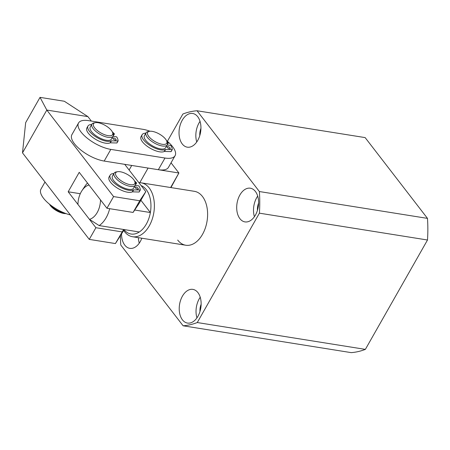 <?xml version="1.0" encoding="UTF-8"?>
<svg xmlns="http://www.w3.org/2000/svg" width="450" height="450" viewBox="0 0 450 450"><rect width="100%" height="100%" fill="white"/><g stroke="black" fill="none" stroke-linecap="round" stroke-linejoin="round"><path stroke-width="0.67" d="M121.551 234.326A17.061 10.761 -80.9 0 0 124.774 245.121A17.061 10.761 -80.9 0 0 129.819 248.349A17.061 10.761 -80.9 0 0 141.823 238.219M182.25 143.949A17.061 10.761 -80.9 0 0 187.296 147.172A17.061 10.761 -80.9 0 0 199.519 136.423A17.061 10.761 -80.9 0 0 197.724 116.707A17.061 10.761 -80.9 0 0 192.673 113.479A17.061 10.761 -80.9 0 0 180.45 124.234A17.061 10.761 -80.9 0 0 182.25 143.949M182.441 319.849A17.061 10.761 -80.9 0 0 187.487 323.077A17.061 10.761 -80.9 0 0 199.71 312.328A17.061 10.761 -80.9 0 0 197.916 292.613A17.061 10.761 -80.9 0 0 192.864 289.384A17.061 10.761 -80.9 0 0 180.641 300.133A17.061 10.761 -80.9 0 0 182.441 319.849M239.917 218.678A17.061 10.761 -80.9 0 0 244.963 221.901A17.061 10.761 -80.9 0 0 257.186 211.151A17.061 10.761 -80.9 0 0 255.386 191.436A17.061 10.761 -80.9 0 0 250.341 188.207A17.061 10.761 -80.9 0 0 238.118 198.962A17.061 10.761 -80.9 0 0 239.917 218.678M177.699 240.069A27.298 17.213 -80.9 0 0 185.777 245.233A27.298 17.213 -80.9 0 0 205.335 228.032A27.298 17.213 -80.9 0 0 202.461 196.487A27.298 17.213 -80.9 0 0 194.383 191.323L141.154 182.824A27.298 17.213 99.1 0 1 153.754 198.804A27.298 17.213 99.1 0 1 149.271 225.877A27.298 17.213 99.1 0 1 132.547 236.734A27.298 17.213 99.1 0 1 123.716 230.518M197.274 322.543L259.408 213.171A108.456 68.4 -80.9 0 0 259.386 191.542L197.044 110.762L365.136 137.599L427.478 218.379A108.456 68.4 -80.9 0 1 427.5 240.007L365.366 349.38A108.456 68.4 -80.9 0 1 351.208 352.631L183.116 325.794A108.456 68.4 -80.9 0 0 197.274 322.543L365.366 349.38M259.386 191.542L427.478 218.379M197.044 110.762A108.456 68.4 -80.9 0 0 182.891 114.013L167.377 141.317M120.42 236.047A108.456 68.4 -80.9 0 0 120.78 245.014L183.116 325.794M259.408 213.171L427.5 240.007M258.609 203.079A10.969 6.919 -80.9 0 0 257.445 210.347M257.704 196.093A17.061 10.761 -80.9 0 0 254.413 216.703M201.133 304.256A10.969 6.919 -80.9 0 0 199.969 311.518M200.227 297.264A17.061 10.761 -80.9 0 0 196.937 317.88M200.942 128.351A10.969 6.919 -80.9 0 0 199.783 135.619M200.036 121.365A17.061 10.761 -80.9 0 0 196.746 141.975M138.381 237.667A17.061 10.761 -80.9 0 0 139.269 243.152M125.724 173.571A10.969 4.343 29.6 0 0 117.568 171.703A10.969 4.343 29.6 0 0 116.347 176.181A10.969 4.343 29.6 0 0 124.763 182.869A10.969 4.343 29.6 0 0 134.775 181.474A10.969 4.343 29.6 0 0 125.724 173.571M134.775 181.474L135.281 182.807A12.184 4.826 -150.4 0 1 135.287 185.209A12.184 4.826 -150.4 0 1 124.155 184.359A12.184 4.826 -150.4 0 1 114.097 173.171A12.184 4.826 -150.4 0 1 116.162 171.951L117.568 171.703M114.097 173.171L112.438 176.091A12.184 4.826 29.6 0 0 122.496 187.273A12.184 4.826 29.6 0 0 133.627 188.128L135.287 185.209M97.211 212.524A17.55 11.064 -80.9 0 0 100.496 199.896L89.004 185.006A17.55 11.064 -80.9 0 0 81.956 190.665A17.55 11.064 -80.9 0 0 77.951 204.463L89.443 219.352A17.55 11.064 -80.9 0 0 97.211 212.524M109.676 208.693A24.857 15.677 99.1 0 1 106.138 217.732A24.857 15.677 99.1 0 1 99.163 225.579L139.314 231.986A24.857 15.677 -80.9 0 0 146.295 224.139A24.857 15.677 -80.9 0 0 150.368 212.529L140.906 200.267M134.696 210.026L150.368 212.529A24.857 15.677 -80.9 0 0 141.092 185.546M124.11 229.826A24.857 15.677 -80.9 0 0 139.314 231.986M138.898 182.7A27.298 17.213 99.1 0 1 141.154 182.824M81.956 190.665L84.532 186.761A24.857 15.677 99.1 0 1 87.502 183.054M99.163 225.579L89.443 219.352M167.023 141.019A24.373 9.658 -150.4 0 1 175.084 155.7L168.452 167.377A24.373 9.658 -150.4 0 1 158.349 169.706L104.186 161.061A24.373 9.658 -150.4 0 1 74.419 143.707A24.373 9.658 -150.4 0 1 71.904 134.651L78.536 122.979A24.373 9.658 -150.4 0 1 88.639 120.645L142.802 129.291A24.373 9.658 -150.4 0 1 150.036 131.243M175.084 155.7A24.373 9.658 -150.4 0 1 164.981 158.034L110.818 149.389A24.373 9.658 -150.4 0 1 81.051 132.036A24.373 9.658 -150.4 0 1 78.536 122.979M124.251 229.584L115.414 243.562L123.643 229.483M91.344 121.078L87.907 116.623L64.311 101.244L40.027 97.369L25.661 122.659L22.5 152.865L89.263 239.389L115.414 243.562M89.263 239.389L95.895 227.711L122.046 231.891M95.895 227.711L68.175 191.784L80.28 193.719M68.175 191.784L79.228 172.328L106.948 208.254L133.099 212.434L139.731 200.756L145.8 191.644L124.729 164.34M145.8 191.644L139.168 203.321L133.099 212.434M106.948 208.254L113.58 196.583L139.731 200.756M113.58 196.583L46.817 110.064L87.907 116.623M40.027 97.369L46.817 110.064L22.5 152.865M65.998 213.587A10.969 4.343 -150.4 0 1 60.48 212.563A10.969 4.343 -150.4 0 1 49.506 204.221M50.271 204.829A12.184 4.826 29.6 0 0 61.217 212.209A12.184 4.826 29.6 0 0 65.081 213.244M101.396 123.621A10.969 4.343 29.6 0 0 95.366 122.664A10.969 4.343 29.6 0 0 94.641 127.839A10.969 4.343 29.6 0 0 104.692 134.736A10.969 4.343 29.6 0 0 112.573 132.435A10.969 4.343 29.6 0 0 101.396 123.621M112.573 132.435L113.079 133.774A12.184 4.826 -150.4 0 1 113.085 136.17A12.184 4.826 -150.4 0 1 104.321 136.328A12.184 4.826 -150.4 0 1 91.896 124.133A12.184 4.826 -150.4 0 1 93.96 122.912L95.366 122.664M91.896 124.133L90.236 127.052A12.184 4.826 29.6 0 0 102.668 139.247A12.184 4.826 29.6 0 0 111.426 139.089L113.085 136.17M165.285 144.253A10.969 4.343 29.6 0 0 166.736 141.086A10.969 4.343 29.6 0 0 159.351 134.049A10.969 4.343 29.6 0 0 149.529 131.31A10.969 4.343 29.6 0 0 149.13 131.4A10.969 4.343 29.6 0 0 151.701 139.343A10.969 4.343 29.6 0 0 165.285 144.253M166.736 141.086L167.243 142.419A12.184 4.826 -150.4 0 1 167.248 144.821A12.184 4.826 -150.4 0 1 165.628 145.941A12.184 4.826 -150.4 0 1 152.325 141.795A12.184 4.826 -150.4 0 1 146.059 132.778A12.184 4.826 -150.4 0 1 147.679 131.659A12.184 4.826 -150.4 0 1 148.123 131.558L149.529 131.31M146.059 132.778L144.399 135.697A12.184 4.826 29.6 0 0 150.666 144.714A12.184 4.826 29.6 0 0 163.969 148.86A12.184 4.826 29.6 0 0 165.589 147.735L167.248 144.821M44.994 182.019L40.956 189.129A24.373 9.658 29.6 0 0 43.47 198.186A24.373 9.658 29.6 0 0 70.414 214.959M115.341 140.113A1.828 0.726 29.6 0 0 116.094 139.939A1.828 0.726 29.6 0 0 115.464 138.814A1.828 0.726 29.6 0 0 113.676 137.959A1.828 0.726 29.6 0 0 112.916 138.133A1.828 0.726 29.6 0 0 113.546 139.258A1.828 0.726 29.6 0 0 115.341 140.113M91.671 124.526A14.012 5.552 29.6 0 0 87.975 126.039L86.873 127.986A14.012 5.552 29.6 0 0 91.716 136.603A14.012 5.552 29.6 0 0 105.429 143.173A14.012 5.552 29.6 0 0 110.093 142.858L111.201 140.912A1.221 0.484 -150.4 0 1 111.448 140.867L118.103 140.946A19.378 7.678 29.6 0 0 116.674 136.862L113.023 136.277M87.975 126.039A14.012 5.552 29.6 0 0 92.818 134.657A14.012 5.552 29.6 0 0 106.538 141.227A14.012 5.552 29.6 0 0 111.201 140.912M113.209 135.911L114.452 133.987A19.378 7.678 29.6 0 0 112.326 131.878M113.074 133.768L114.452 133.987M111.448 140.867L110.346 142.813L116.843 142.987L117.951 141.041M118.058 141.019L116.843 142.987M137.537 189.152A1.828 0.726 29.6 0 0 138.296 188.977A1.828 0.726 29.6 0 0 137.666 187.852A1.828 0.726 29.6 0 0 135.877 186.992A1.828 0.726 29.6 0 0 135.118 187.172A1.828 0.726 29.6 0 0 135.748 188.291A1.828 0.726 29.6 0 0 137.537 189.152M113.873 173.565A14.012 5.552 29.6 0 0 110.177 175.078L109.069 177.024A14.012 5.552 29.6 0 0 113.918 185.642A14.012 5.552 29.6 0 0 127.631 192.212A14.012 5.552 29.6 0 0 132.294 191.891L133.397 189.951A1.221 0.484 -150.4 0 1 133.65 189.906L140.304 189.984A19.378 7.678 29.6 0 0 138.876 185.901L135.225 185.316M110.177 175.078A14.012 5.552 29.6 0 0 115.02 183.696A14.012 5.552 29.6 0 0 128.739 190.266A14.012 5.552 29.6 0 0 133.397 189.951M135.411 184.95L136.654 183.026A19.378 7.678 29.6 0 0 134.522 180.917M135.276 182.801L136.654 183.026M133.65 189.906L132.547 191.852L139.044 192.026L140.153 190.08M140.259 190.058L139.044 192.026M169.504 148.759A1.828 0.726 29.6 0 0 170.257 148.584A1.828 0.726 29.6 0 0 169.627 147.459A1.828 0.726 29.6 0 0 167.839 146.604A1.828 0.726 29.6 0 0 167.079 146.779A1.828 0.726 29.6 0 0 167.715 147.904A1.828 0.726 29.6 0 0 169.504 148.759M145.834 133.172A14.012 5.552 29.6 0 0 142.138 134.691L141.036 136.637A14.012 5.552 29.6 0 0 145.879 145.254A14.012 5.552 29.6 0 0 159.593 151.819A14.012 5.552 29.6 0 0 164.256 151.504L165.364 149.558A1.221 0.484 -150.4 0 1 165.611 149.513L172.266 149.591A19.378 7.678 29.6 0 0 170.837 145.507L167.192 144.922M142.138 134.691A14.012 5.552 29.6 0 0 146.981 143.308A14.012 5.552 29.6 0 0 160.701 149.873A14.012 5.552 29.6 0 0 165.364 149.558M167.372 144.557L168.615 142.633A19.378 7.678 29.6 0 0 166.489 140.529M167.237 142.414L168.615 142.633M165.611 149.513L164.509 151.459L171.006 151.633L172.114 149.687M172.221 149.664L171.006 151.633M139.77 182.694L148.078 168.069L178.892 172.991L171.039 162.816M170.629 187.532L178.892 172.991L170.938 187.583M129.127 170.038L131.726 165.459M104.186 161.061L110.818 149.389M158.349 169.706L164.981 158.034M132.547 236.734L185.777 245.233M116.983 142.937L118.091 140.991M139.185 191.976L140.293 190.029M171.146 151.583L172.254 149.636"/></g></svg>
